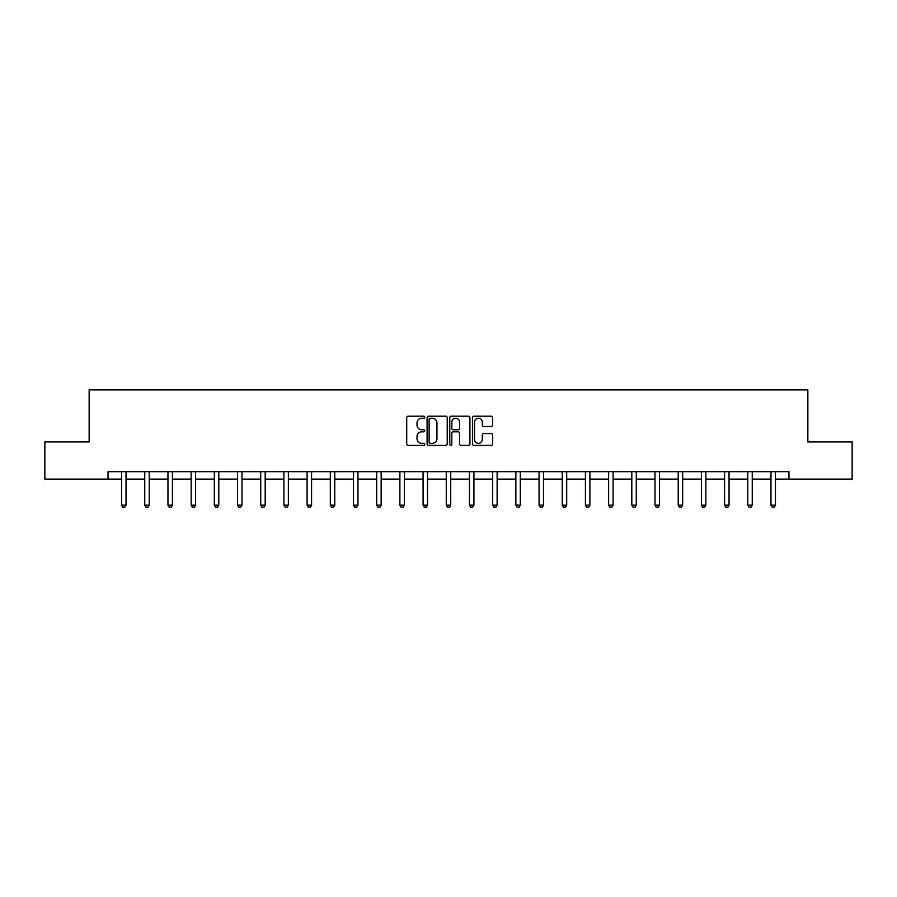 <?xml version="1.0" encoding="UTF-8"?>
<svg xmlns="http://www.w3.org/2000/svg" width="897" height="897" viewBox="0 0 897 897"><rect width="100%" height="100%" fill="white"/><g stroke="black" fill="none" stroke-linecap="round" stroke-linejoin="round"><path stroke-width="1.35" d="M424.718 417.217A1.02 1.02 0 0 0 423.687 416.197L408.191 416.197A1.458 1.458 0 0 0 406.722 417.654L406.722 443.925A1.458 1.458 0 0 0 408.191 445.383L423.687 445.383A1.02 1.02 0 0 0 424.718 444.363A1.02 1.02 0 0 0 423.687 443.342L421.68 443.342A4.664 4.664 0 0 1 417.015 438.678L417.015 436.48A4.664 4.664 0 0 1 421.68 431.816L423.687 431.816A1.02 1.02 0 0 0 424.718 430.795A1.02 1.02 0 0 0 423.687 429.775L421.68 429.775A4.664 4.664 0 0 1 417.015 425.1L417.015 422.913A4.664 4.664 0 0 1 421.68 418.237L423.687 418.237A1.02 1.02 0 0 0 424.718 417.217M491.152 426.49A1.458 1.458 0 0 0 492.61 425.032L492.61 417.654A1.458 1.458 0 0 0 491.152 416.197L473.93 416.197A1.458 1.458 0 0 0 472.472 417.654L472.472 443.925A1.458 1.458 0 0 0 473.93 445.383L491.152 445.383A1.458 1.458 0 0 0 492.61 443.925L492.61 435.023A1.458 1.458 0 0 0 491.152 433.565L483.775 433.565A1.458 1.458 0 0 0 482.317 435.023L482.317 439.44A3.902 3.902 0 0 1 478.415 443.342A3.902 3.902 0 0 1 474.513 439.44L474.513 422.151A3.902 3.902 0 0 1 478.415 418.237A3.902 3.902 0 0 1 482.317 422.151L482.317 425.032A1.458 1.458 0 0 0 483.775 426.49L491.152 426.49M108.032 479.11L44.85 479.11L44.85 441.941L89.151 441.941L89.151 389.903L807.849 389.903L807.849 441.941L852.15 441.941L852.15 479.11L788.968 479.11L788.968 471.676L108.032 471.676L108.032 479.11L121.566 479.11M447.222 417.654A1.458 1.458 0 0 0 445.764 416.197L428.542 416.197A1.458 1.458 0 0 0 427.084 417.654L427.084 443.925A1.458 1.458 0 0 0 428.542 445.383L445.764 445.383A1.458 1.458 0 0 0 447.222 443.925L447.222 417.654M451.236 416.197L468.458 416.197A1.458 1.458 0 0 1 469.916 417.654L469.916 443.925A1.458 1.458 0 0 1 468.458 445.383L461.092 445.383A1.458 1.458 0 0 1 459.623 443.925L459.623 433.273A1.458 1.458 0 0 0 458.165 431.816L453.277 431.816A1.458 1.458 0 0 0 451.819 433.273L451.819 444.363A1.02 1.02 0 0 1 450.799 445.383A1.02 1.02 0 0 1 449.778 444.363L449.778 417.654A1.458 1.458 0 0 1 451.236 416.197M126.029 479.11L144.753 479.11M149.216 479.11L167.952 479.11M172.415 479.11L191.151 479.11M195.602 479.11L214.338 479.11M218.801 479.11L237.537 479.11M241.988 479.11L260.724 479.11M265.187 479.11L283.923 479.11M288.374 479.11L307.11 479.11M311.573 479.11L330.309 479.11M334.76 479.11L353.496 479.11M357.959 479.11L376.695 479.11M381.147 479.11L399.883 479.11M404.345 479.11L423.081 479.11M427.533 479.11L446.269 479.11M450.731 479.11L469.467 479.11M473.919 479.11L492.655 479.11M497.117 479.11L515.853 479.11M520.305 479.11L539.041 479.11M543.504 479.11L562.24 479.11M566.691 479.11L585.427 479.11M589.89 479.11L608.626 479.11M613.077 479.11L631.813 479.11M636.276 479.11L655.012 479.11M659.463 479.11L678.199 479.11M682.662 479.11L701.398 479.11M705.849 479.11L724.585 479.11M729.048 479.11L747.784 479.11M752.247 479.11L770.972 479.11M775.434 479.11L788.968 479.11M430.145 418.237A1.02 1.02 0 0 0 429.125 419.269L429.125 442.322A1.02 1.02 0 0 0 430.145 443.342L432.264 443.342A4.664 4.664 0 0 0 436.94 438.678L436.94 422.913A4.664 4.664 0 0 0 432.264 418.237L430.145 418.237M459.623 422.218A3.902 3.902 0 0 0 455.721 418.316A3.902 3.902 0 0 0 451.819 422.218L451.819 428.318A1.458 1.458 0 0 0 453.277 429.775L458.165 429.775A1.458 1.458 0 0 0 459.623 428.318L459.623 422.218M126.197 471.676L126.096 472.001A1.491 1.491 0 0 0 126.029 472.45L126.029 505.157L124.907 507.097L122.676 507.097L121.566 505.157L121.566 472.45A1.491 1.491 0 0 0 121.499 472.001L121.398 471.676M121.566 505.157L126.029 505.157M149.395 471.676L149.294 472.001A1.491 1.491 0 0 0 149.216 472.45L149.216 505.157L148.106 507.097L145.875 507.097L144.753 505.157L144.753 472.45A1.491 1.491 0 0 0 144.686 472.001L144.585 471.676M144.753 505.157L149.216 505.157M172.583 471.676L172.482 472.001A1.491 1.491 0 0 0 172.415 472.45L172.415 505.157L171.293 507.097L169.062 507.097L167.952 505.157L167.952 472.45A1.491 1.491 0 0 0 167.885 472.001L167.784 471.676M167.952 505.157L172.415 505.157M195.781 471.676L195.681 472.001A1.491 1.491 0 0 0 195.602 472.45L195.602 505.157L194.492 507.097L192.261 507.097L191.151 505.157L191.151 472.45A1.491 1.491 0 0 0 191.072 472.001L190.971 471.676M191.151 505.157L195.602 505.157M218.969 471.676L218.868 472.001A1.491 1.491 0 0 0 218.801 472.45L218.801 505.157L217.679 507.097L215.448 507.097L214.338 505.157L214.338 472.45A1.491 1.491 0 0 0 214.271 472.001L214.17 471.676M214.338 505.157L218.801 505.157M242.168 471.676L242.067 472.001A1.491 1.491 0 0 0 241.988 472.45L241.988 505.157L240.878 507.097L238.647 507.097L237.537 505.157L237.537 472.45A1.491 1.491 0 0 0 237.458 472.001L237.357 471.676M237.537 505.157L241.988 505.157M265.355 471.676L265.254 472.001A1.491 1.491 0 0 0 265.187 472.45L265.187 505.157L264.066 507.097L261.834 507.097L260.724 505.157L260.724 472.45A1.491 1.491 0 0 0 260.657 472.001L260.556 471.676M260.724 505.157L265.187 505.157M288.554 471.676L288.453 472.001A1.491 1.491 0 0 0 288.374 472.45L288.374 505.157L287.264 507.097L285.033 507.097L283.923 505.157L283.923 472.45A1.491 1.491 0 0 0 283.844 472.001L283.744 471.676M283.923 505.157L288.374 505.157M311.741 471.676L311.64 472.001A1.491 1.491 0 0 0 311.573 472.45L311.573 505.157L310.452 507.097L308.232 507.097L307.11 505.157L307.11 472.45A1.491 1.491 0 0 0 307.043 472.001L306.942 471.676M307.11 505.157L311.573 505.157M334.94 471.676L334.839 472.001A1.491 1.491 0 0 0 334.76 472.45L334.76 505.157L333.65 507.097L331.419 507.097L330.309 505.157L330.309 472.45A1.491 1.491 0 0 0 330.231 472.001L330.13 471.676M330.309 505.157L334.76 505.157M358.127 471.676L358.026 472.001A1.491 1.491 0 0 0 357.959 472.45L357.959 505.157L356.838 507.097L354.618 507.097L353.496 505.157L353.496 472.45A1.491 1.491 0 0 0 353.429 472.001L353.328 471.676M353.496 505.157L357.959 505.157M381.326 471.676L381.225 472.001A1.491 1.491 0 0 0 381.147 472.45L381.147 505.157L380.036 507.097L377.805 507.097L376.695 505.157L376.695 472.45A1.491 1.491 0 0 0 376.617 472.001L376.516 471.676M376.695 505.157L381.147 505.157M404.513 471.676L404.412 472.001A1.491 1.491 0 0 0 404.345 472.45L404.345 505.157L403.224 507.097L401.004 507.097L399.883 505.157L399.883 472.45A1.491 1.491 0 0 0 399.815 472.001L399.714 471.676M399.883 505.157L404.345 505.157M427.712 471.676L427.611 472.001A1.491 1.491 0 0 0 427.533 472.45L427.533 505.157L426.423 507.097L424.191 507.097L423.081 505.157L423.081 472.45A1.491 1.491 0 0 0 423.003 472.001L422.902 471.676M423.081 505.157L427.533 505.157M450.899 471.676L450.799 472.001A1.491 1.491 0 0 0 450.731 472.45L450.731 505.157L449.61 507.097L447.39 507.097L446.269 505.157L446.269 472.45A1.491 1.491 0 0 0 446.201 472.001L446.101 471.676M446.269 505.157L450.731 505.157M474.098 471.676L473.997 472.001A1.491 1.491 0 0 0 473.919 472.45L473.919 505.157L472.809 507.097L470.577 507.097L469.467 505.157L469.467 472.45A1.491 1.491 0 0 0 469.389 472.001L469.288 471.676M469.467 505.157L473.919 505.157M497.286 471.676L497.185 472.001A1.491 1.491 0 0 0 497.117 472.45L497.117 505.157L495.996 507.097L493.776 507.097L492.655 505.157L492.655 472.45A1.491 1.491 0 0 0 492.588 472.001L492.487 471.676M492.655 505.157L497.117 505.157M520.484 471.676L520.383 472.001A1.491 1.491 0 0 0 520.305 472.45L520.305 505.157L519.195 507.097L516.964 507.097L515.853 505.157L515.853 472.45A1.491 1.491 0 0 0 515.775 472.001L515.674 471.676M515.853 505.157L520.305 505.157M543.672 471.676L543.571 472.001A1.491 1.491 0 0 0 543.504 472.45L543.504 505.157L542.382 507.097L540.162 507.097L539.041 505.157L539.041 472.45A1.491 1.491 0 0 0 538.974 472.001L538.873 471.676M539.041 505.157L543.504 505.157M566.87 471.676L566.769 472.001A1.491 1.491 0 0 0 566.691 472.45L566.691 505.157L565.581 507.097L563.35 507.097L562.24 505.157L562.24 472.45A1.491 1.491 0 0 0 562.161 472.001L562.06 471.676M562.24 505.157L566.691 505.157M590.058 471.676L589.957 472.001A1.491 1.491 0 0 0 589.89 472.45L589.89 505.157L588.768 507.097L586.548 507.097L585.427 505.157L585.427 472.45A1.491 1.491 0 0 0 585.36 472.001L585.259 471.676M585.427 505.157L589.89 505.157M613.256 471.676L613.156 472.001A1.491 1.491 0 0 0 613.077 472.45L613.077 505.157L611.967 507.097L609.736 507.097L608.626 505.157L608.626 472.45A1.491 1.491 0 0 0 608.547 472.001L608.446 471.676M608.626 505.157L613.077 505.157M636.444 471.676L636.343 472.001A1.491 1.491 0 0 0 636.276 472.45L636.276 505.157L635.166 507.097L632.934 507.097L631.813 505.157L631.813 472.45A1.491 1.491 0 0 0 631.746 472.001L631.645 471.676M631.813 505.157L636.276 505.157M659.643 471.676L659.542 472.001A1.491 1.491 0 0 0 659.463 472.45L659.463 505.157L658.353 507.097L656.122 507.097L655.012 505.157L655.012 472.45A1.491 1.491 0 0 0 654.933 472.001L654.832 471.676M655.012 505.157L659.463 505.157M682.83 471.676L682.729 472.001A1.491 1.491 0 0 0 682.662 472.45L682.662 505.157L681.552 507.097L679.321 507.097L678.199 505.157L678.199 472.45A1.491 1.491 0 0 0 678.132 472.001L678.031 471.676M678.199 505.157L682.662 505.157M706.029 471.676L705.928 472.001A1.491 1.491 0 0 0 705.849 472.45L705.849 505.157L704.739 507.097L702.508 507.097L701.398 505.157L701.398 472.45A1.491 1.491 0 0 0 701.319 472.001L701.219 471.676M701.398 505.157L705.849 505.157M729.216 471.676L729.115 472.001A1.491 1.491 0 0 0 729.048 472.45L729.048 505.157L727.938 507.097L725.707 507.097L724.585 505.157L724.585 472.45A1.491 1.491 0 0 0 724.518 472.001L724.417 471.676M724.585 505.157L729.048 505.157M752.415 471.676L752.314 472.001A1.491 1.491 0 0 0 752.247 472.45L752.247 505.157L751.125 507.097L748.894 507.097L747.784 505.157L747.784 472.45A1.491 1.491 0 0 0 747.706 472.001L747.605 471.676M747.784 505.157L752.247 505.157M775.602 471.676L775.501 472.001A1.491 1.491 0 0 0 775.434 472.45L775.434 505.157L774.324 507.097L772.093 507.097L770.972 505.157L770.972 472.45A1.491 1.491 0 0 0 770.904 472.001L770.803 471.676M770.972 505.157L775.434 505.157"/></g></svg>
